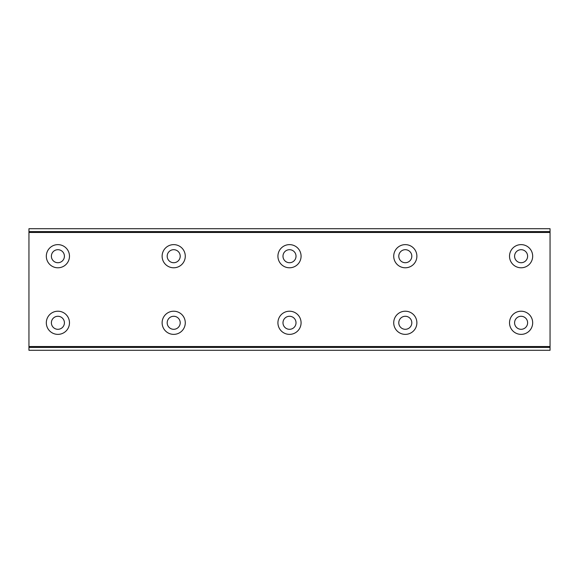 <?xml version="1.0" encoding="UTF-8"?>
<svg xmlns="http://www.w3.org/2000/svg" width="579" height="579" viewBox="0 0 579 579"><rect width="100%" height="100%" fill="white"/><g stroke="black" fill="none" stroke-linecap="round" stroke-linejoin="round"><path stroke-width="0.87" d="M57.9 262.721A6.514 6.514 0 0 1 51.386 256.207A6.514 6.514 0 0 1 57.9 249.694A6.514 6.514 0 0 1 64.414 256.207A6.514 6.514 0 0 1 57.9 262.721M173.7 262.721A6.514 6.514 0 0 1 167.186 256.207A6.514 6.514 0 0 1 173.7 249.694A6.514 6.514 0 0 1 180.214 256.207A6.514 6.514 0 0 1 173.7 262.721M521.1 329.306A6.514 6.514 0 0 1 514.586 322.793A6.514 6.514 0 0 1 521.1 316.279A6.514 6.514 0 0 1 527.614 322.793A6.514 6.514 0 0 1 521.1 329.306M405.3 329.306A6.514 6.514 0 0 1 398.786 322.793A6.514 6.514 0 0 1 405.3 316.279A6.514 6.514 0 0 1 411.814 322.793A6.514 6.514 0 0 1 405.3 329.306M289.5 329.306A6.514 6.514 0 0 1 282.986 322.793A6.514 6.514 0 0 1 289.5 316.279A6.514 6.514 0 0 1 296.014 322.793A6.514 6.514 0 0 1 289.5 329.306M173.7 329.306A6.514 6.514 0 0 1 167.186 322.793A6.514 6.514 0 0 1 173.7 316.279A6.514 6.514 0 0 1 180.214 322.793A6.514 6.514 0 0 1 173.7 329.306M289.5 262.721A6.514 6.514 0 0 1 282.986 256.207A6.514 6.514 0 0 1 289.5 249.694A6.514 6.514 0 0 1 296.014 256.207A6.514 6.514 0 0 1 289.5 262.721M405.3 262.721A6.514 6.514 0 0 1 398.786 256.207A6.514 6.514 0 0 1 405.3 249.694A6.514 6.514 0 0 1 411.814 256.207A6.514 6.514 0 0 1 405.3 262.721M521.1 262.721A6.514 6.514 0 0 1 514.586 256.207A6.514 6.514 0 0 1 521.1 249.694A6.514 6.514 0 0 1 527.614 256.207A6.514 6.514 0 0 1 521.1 262.721M57.9 329.306A6.514 6.514 0 0 1 51.386 322.793A6.514 6.514 0 0 1 57.9 316.279A6.514 6.514 0 0 1 64.414 322.793A6.514 6.514 0 0 1 57.9 329.306M57.9 244.627A11.58 11.58 0 0 0 46.32 256.207A11.58 11.58 0 0 0 57.9 267.788A11.58 11.58 0 0 0 69.48 256.207A11.58 11.58 0 0 0 57.9 244.627M173.7 244.627A11.58 11.58 0 0 0 162.12 256.207A11.58 11.58 0 0 0 173.7 267.788A11.58 11.58 0 0 0 185.28 256.207A11.58 11.58 0 0 0 173.7 244.627M521.1 311.212A11.58 11.58 0 0 0 509.52 322.793A11.58 11.58 0 0 0 521.1 334.373A11.58 11.58 0 0 0 532.68 322.793A11.58 11.58 0 0 0 521.1 311.212M405.3 311.212A11.58 11.58 0 0 0 393.72 322.793A11.58 11.58 0 0 0 405.3 334.373A11.58 11.58 0 0 0 416.88 322.793A11.58 11.58 0 0 0 405.3 311.212M289.5 311.212A11.58 11.58 0 0 0 277.92 322.793A11.58 11.58 0 0 0 289.5 334.373A11.58 11.58 0 0 0 301.08 322.793A11.58 11.58 0 0 0 289.5 311.212M173.7 311.212A11.58 11.58 0 0 0 162.12 322.793A11.58 11.58 0 0 0 173.7 334.373A11.58 11.58 0 0 0 185.28 322.793A11.58 11.58 0 0 0 173.7 311.212M289.5 244.627A11.58 11.58 0 0 0 277.92 256.207A11.58 11.58 0 0 0 289.5 267.788A11.58 11.58 0 0 0 301.08 256.207A11.58 11.58 0 0 0 289.5 244.627M405.3 244.627A11.58 11.58 0 0 0 393.72 256.207A11.58 11.58 0 0 0 405.3 267.788A11.58 11.58 0 0 0 416.88 256.207A11.58 11.58 0 0 0 405.3 244.627M521.1 244.627A11.58 11.58 0 0 0 509.52 256.207A11.58 11.58 0 0 0 521.1 267.788A11.58 11.58 0 0 0 532.68 256.207A11.58 11.58 0 0 0 521.1 244.627M57.9 311.212A11.58 11.58 0 0 0 46.32 322.793A11.58 11.58 0 0 0 57.9 334.373A11.58 11.58 0 0 0 69.48 322.793A11.58 11.58 0 0 0 57.9 311.212M28.95 347.4L28.95 228.705L550.05 228.705L550.05 350.295L28.95 350.295L28.95 347.4L550.05 347.4M550.05 346.531L28.95 346.531M28.95 232.469L550.05 232.469M28.95 231.6L550.05 231.6"/></g></svg>
